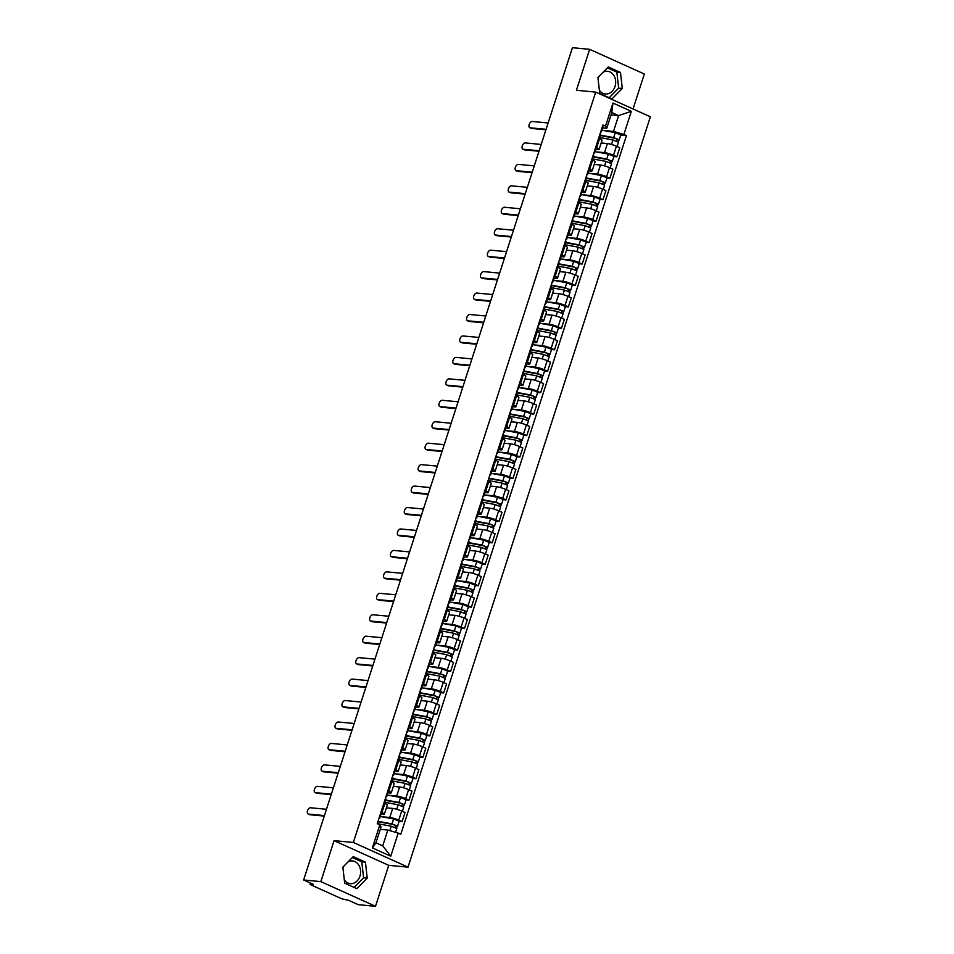 <?xml version="1.0" encoding="UTF-8"?>
<svg xmlns="http://www.w3.org/2000/svg" width="954" height="954" viewBox="0 0 954 954"><rect width="100%" height="100%" fill="white"/><g stroke="black" fill="none" stroke-linecap="round" stroke-linejoin="round"><path stroke-width="1.43" d="M348.067 861.867A11.412 9.182 -84.6 0 1 352.491 860.937A11.412 9.182 -84.6 0 1 359.944 876.154A11.412 9.182 -84.6 0 1 350.345 883.666A11.412 9.182 -84.6 0 1 344.299 879.886M603.131 72.194A11.412 9.182 -84.6 0 1 607.543 71.276A11.412 9.182 -84.6 0 1 615.008 86.48A11.412 9.182 -84.6 0 1 605.408 93.993A11.412 9.182 -84.6 0 1 599.362 90.213M633.039 108.971L644.332 74.018L589.655 49.322L572.448 47.7L303.622 879.982L320.83 881.603L375.506 906.3L388.743 865.338L408.014 867.15L650.378 116.793L595.701 92.097L353.338 842.454L334.067 840.641L320.83 881.603M375.506 906.3L358.299 904.678L348.627 900.314L342.033 898.906L311.076 884.93L310.026 884.191L310.396 883.046M598.039 78.502A11.412 9.182 -84.6 0 1 598.981 76.392M342.987 868.176A11.412 9.182 -84.6 0 1 343.929 866.065M589.655 49.322L576.419 90.284L595.701 92.097M310.897 883.273L310.622 884.108L313.306 884.358L303.622 879.982M310.622 884.108L310.026 884.191M381.6 816.719L389.757 817.483A6.726 1.061 17.9 0 1 398.76 820.13L402.099 821.632L405.033 812.569L401.694 811.055A6.726 1.061 -162.1 0 0 392.69 808.408L386.418 807.823M384.355 814.215L387.276 805.152A6.726 1.061 -162.1 0 0 384.856 803.447L381.922 812.522A6.726 1.061 17.9 0 1 384.355 814.215A6.726 1.061 17.9 0 1 382.971 814.418L381.004 814.239M381.922 812.522L381.004 812.104M399.13 821.358L402.099 821.632M384.856 803.447L383.925 803.029M388.528 795.266L396.685 796.041A6.726 1.061 17.9 0 1 405.688 798.689L409.027 800.191L411.961 791.116L408.622 789.614A6.726 1.061 -162.1 0 0 399.619 786.967L393.346 786.37M387.92 790.663L388.85 791.081A6.726 1.061 17.9 0 1 391.283 792.774A6.726 1.061 17.9 0 1 389.9 792.977L387.92 792.786M406.046 799.917L409.027 800.191M391.283 792.774L394.205 783.699A6.726 1.061 -162.1 0 0 391.784 782.006L390.854 781.588M395.457 773.825L403.614 774.588A6.726 1.061 17.9 0 1 412.617 777.236L415.956 778.75L418.889 769.675L415.55 768.161A6.726 1.061 -162.1 0 0 406.547 765.513L400.275 764.929M394.849 769.21L395.779 769.628A6.726 1.061 17.9 0 1 398.2 771.333A6.726 1.061 17.9 0 1 396.828 771.536L394.849 771.345M412.975 778.464L415.956 778.75M398.2 771.333L401.133 762.258A6.726 1.061 -162.1 0 0 398.712 760.565L397.782 760.147M402.385 752.384L410.542 753.147A6.726 1.061 17.9 0 1 419.545 755.795L422.884 757.297L425.806 748.222L422.479 746.72A6.726 1.061 -162.1 0 0 413.464 744.072L407.203 743.488M401.777 747.769L402.707 748.186A6.726 1.061 17.9 0 1 405.128 749.88A6.726 1.061 17.9 0 1 403.757 750.082L401.777 749.904M419.903 757.023L422.884 757.297M405.128 749.88L408.062 740.805A6.726 1.061 -162.1 0 0 405.641 739.111L404.711 738.694M409.314 730.931L417.47 731.694A6.726 1.061 17.9 0 1 426.474 734.341L429.813 735.856L432.734 726.781L429.407 725.267A6.726 1.061 -162.1 0 0 420.392 722.631L414.131 722.035M408.706 726.328L409.636 726.745A6.726 1.061 17.9 0 1 412.056 728.439A6.726 1.061 17.9 0 1 410.685 728.641L408.706 728.451M426.832 735.57L429.813 735.856M412.056 728.439L414.99 719.364A6.726 1.061 -162.1 0 0 412.557 717.67L411.639 717.253M416.242 709.49L424.387 710.253A6.726 1.061 17.9 0 1 433.402 712.9L436.729 714.403L439.663 705.328L436.336 703.825A6.726 1.061 -162.1 0 0 427.32 701.178L421.048 700.594M415.634 704.875L416.564 705.292A6.726 1.061 17.9 0 1 418.985 706.986A6.726 1.061 17.9 0 1 417.613 707.188L415.634 707.009M433.76 714.129L436.729 714.403M418.985 706.986L421.918 697.911A6.726 1.061 -162.1 0 0 419.486 696.217L418.567 695.8M423.159 688.037L431.315 688.812A6.726 1.061 17.9 0 1 440.331 691.447L443.658 692.962L446.591 683.887L443.252 682.384A6.726 1.061 -162.1 0 0 434.249 679.737L427.976 679.141M422.562 683.434L423.481 683.851A6.726 1.061 17.9 0 1 425.913 685.544A6.726 1.061 17.9 0 1 424.542 685.747L422.562 685.556M440.688 692.676L443.658 692.962M425.913 685.544L428.847 676.469A6.726 1.061 -162.1 0 0 426.414 674.776L425.496 674.359M430.087 666.596L438.244 667.359A6.726 1.061 17.9 0 1 447.259 670.006L450.586 671.509L453.52 662.434L450.181 660.931A6.726 1.061 -162.1 0 0 441.177 658.284L434.905 657.7M429.491 661.981L430.409 662.398A6.726 1.061 17.9 0 1 432.842 664.091A6.726 1.061 17.9 0 1 431.47 664.294L429.491 664.115M447.617 671.234L450.586 671.509M432.842 664.091L435.775 655.016A6.726 1.061 -162.1 0 0 433.343 653.323L432.412 652.906M437.015 645.142L445.172 645.918A6.726 1.061 17.9 0 1 454.176 648.565L457.515 650.068L460.448 640.993L457.109 639.49A6.726 1.061 -162.1 0 0 448.106 636.843L441.833 636.246M436.419 640.539L437.337 640.957A6.726 1.061 17.9 0 1 439.77 642.65A6.726 1.061 17.9 0 1 438.399 642.853L436.419 642.662M454.545 649.781L457.515 650.068M439.77 642.65L442.692 633.575A6.726 1.061 -162.1 0 0 440.271 631.882L439.341 631.465M443.944 623.701L452.101 624.465A6.726 1.061 17.9 0 1 461.104 627.112L464.443 628.614L467.377 619.551L464.038 618.037A6.726 1.061 -162.1 0 0 455.034 615.39L448.762 614.805M443.336 619.086L444.266 619.504A6.726 1.061 17.9 0 1 446.699 621.197A6.726 1.061 17.9 0 1 445.315 621.4L443.336 621.221M461.462 628.34L464.443 628.614M446.699 621.197L449.62 612.134A6.726 1.061 -162.1 0 0 447.199 610.429L446.269 610.011M450.872 602.248L459.029 603.023A6.726 1.061 17.9 0 1 468.032 605.671L471.371 607.173L474.305 598.098L470.966 596.596A6.726 1.061 -162.1 0 0 461.963 593.948L455.69 593.352M450.264 597.645L451.194 598.063A6.726 1.061 17.9 0 1 453.615 599.756A6.726 1.061 17.9 0 1 452.244 599.959L450.264 599.768M468.39 606.899L471.371 607.173M453.615 599.756L456.549 590.681A6.726 1.061 -162.1 0 0 454.128 588.988L453.198 588.57M457.801 580.807L465.957 581.57A6.726 1.061 17.9 0 1 474.961 584.218L478.3 585.732L481.233 576.657L477.894 575.143A6.726 1.061 -162.1 0 0 468.891 572.495L462.618 571.911M457.193 576.192L458.123 576.61A6.726 1.061 17.9 0 1 460.543 578.315A6.726 1.061 17.9 0 1 459.172 578.518L457.193 578.327M475.319 585.446L478.3 585.732M460.543 578.315L463.477 569.24A6.726 1.061 -162.1 0 0 461.056 567.547L460.126 567.129M464.729 559.366L472.886 560.129A6.726 1.061 17.9 0 1 481.889 562.777L485.228 564.279L488.15 555.204L484.823 553.702A6.726 1.061 -162.1 0 0 475.807 551.054L469.547 550.47M464.121 554.751L465.051 555.168A6.726 1.061 17.9 0 1 467.472 556.862A6.726 1.061 17.9 0 1 466.101 557.064L464.121 556.886M482.247 564.005L485.228 564.279M467.472 556.862L470.405 547.787A6.726 1.061 -162.1 0 0 467.973 546.093L467.055 545.676M471.658 537.913L479.814 538.676A6.726 1.061 17.9 0 1 488.818 541.323L492.157 542.838L495.078 533.763L491.751 532.249A6.726 1.061 -162.1 0 0 482.736 529.613L476.463 529.017M471.049 533.31L471.98 533.727A6.726 1.061 17.9 0 1 474.4 535.421A6.726 1.061 17.9 0 1 473.029 535.623L471.049 535.433M489.175 542.552L492.157 542.838M474.4 535.421L477.334 526.346A6.726 1.061 -162.1 0 0 474.901 524.652L473.983 524.235M478.586 516.472L486.731 517.235A6.726 1.061 17.9 0 1 495.746 519.882L499.073 521.385L502.007 512.31L498.668 510.807A6.726 1.061 -162.1 0 0 489.664 508.16L483.392 507.576M477.978 511.857L478.896 512.274A6.726 1.061 17.9 0 1 481.329 513.967A6.726 1.061 17.9 0 1 479.957 514.17L477.978 513.991M496.104 521.111L499.073 521.385M481.329 513.967L484.262 504.893A6.726 1.061 -162.1 0 0 481.83 503.199L480.911 502.782M485.503 495.019L493.659 495.794A6.726 1.061 17.9 0 1 502.675 498.429L506.002 499.944L508.935 490.869L505.596 489.366A6.726 1.061 -162.1 0 0 496.593 486.719L490.32 486.123M484.906 490.416L485.824 490.833A6.726 1.061 17.9 0 1 488.257 492.526A6.726 1.061 17.9 0 1 486.886 492.729L484.906 492.538M503.032 499.657L506.002 499.944M488.257 492.526L491.191 483.451A6.726 1.061 -162.1 0 0 488.758 481.758L487.84 481.341M492.431 473.578L500.588 474.341A6.726 1.061 17.9 0 1 509.591 476.988L512.93 478.491L515.864 469.416L512.525 467.913A6.726 1.061 -162.1 0 0 503.521 465.266L497.249 464.681M491.835 468.963L492.753 469.38A6.726 1.061 17.9 0 1 495.186 471.073A6.726 1.061 17.9 0 1 493.814 471.276L491.835 471.097M509.961 478.216L512.93 478.491M495.186 471.073L498.119 461.998A6.726 1.061 -162.1 0 0 495.686 460.305L494.756 459.888M499.359 452.124L507.516 452.9A6.726 1.061 17.9 0 1 516.519 455.547L519.858 457.049L522.792 447.975L519.453 446.472A6.726 1.061 -162.1 0 0 510.45 443.825L504.177 443.228M498.763 447.521L499.681 447.939A6.726 1.061 17.9 0 1 502.114 449.632A6.726 1.061 17.9 0 1 500.731 449.835L498.763 449.644M516.877 456.763L519.858 457.049M502.114 449.632L505.036 440.557A6.726 1.061 -162.1 0 0 502.615 438.864L501.685 438.446M506.288 430.683L514.444 431.446A6.726 1.061 17.9 0 1 523.448 434.094L526.787 435.596L529.72 426.533L526.381 425.019A6.726 1.061 -162.1 0 0 517.378 422.372L511.106 421.787M505.68 426.068L506.61 426.486A6.726 1.061 17.9 0 1 509.042 428.179A6.726 1.061 17.9 0 1 507.659 428.382L505.68 428.203M523.806 435.322L526.787 435.596M509.042 428.179L511.964 419.116A6.726 1.061 -162.1 0 0 509.543 417.411L508.613 416.993M513.216 409.23L521.373 410.005A6.726 1.061 17.9 0 1 530.376 412.653L533.715 414.155L536.649 405.08L533.31 403.578A6.726 1.061 -162.1 0 0 524.306 400.93L518.034 400.334M512.608 404.627L513.538 405.045A6.726 1.061 17.9 0 1 515.959 406.738A6.726 1.061 17.9 0 1 514.588 406.941L512.608 406.75M530.734 413.881L533.715 414.155M515.959 406.738L518.893 397.663A6.726 1.061 -162.1 0 0 516.472 395.97L515.542 395.552M520.145 387.789L528.301 388.552A6.726 1.061 17.9 0 1 537.305 391.2L540.644 392.714L543.565 383.639L540.238 382.125A6.726 1.061 -162.1 0 0 531.223 379.477L524.962 378.893M519.536 383.174L520.467 383.591A6.726 1.061 17.9 0 1 522.887 385.297A6.726 1.061 17.9 0 1 521.516 385.499L519.536 385.309M537.662 392.428L540.644 392.714M522.887 385.297L525.821 376.222A6.726 1.061 -162.1 0 0 523.4 374.528L522.47 374.111M527.073 366.348L535.23 367.111A6.726 1.061 17.9 0 1 544.233 369.758L547.572 371.261L550.494 362.186L547.167 360.684A6.726 1.061 -162.1 0 0 538.151 358.036L531.879 357.452M526.465 361.733L527.395 362.15A6.726 1.061 17.9 0 1 529.816 363.844A6.726 1.061 17.9 0 1 528.444 364.046L526.465 363.868M544.591 370.987L547.572 371.261M529.816 363.844L532.749 354.769A6.726 1.061 -162.1 0 0 530.317 353.075L529.398 352.658M534.001 344.895L542.146 345.658A6.726 1.061 17.9 0 1 551.162 348.305L554.489 349.82L557.422 340.745L554.095 339.242A6.726 1.061 -162.1 0 0 545.08 336.595L538.807 335.999M533.393 340.292L534.323 340.709A6.726 1.061 17.9 0 1 536.744 342.403A6.726 1.061 17.9 0 1 535.373 342.605L533.393 342.414M551.519 349.534L554.489 349.82M536.744 342.403L539.678 333.328A6.726 1.061 -162.1 0 0 537.245 331.634L536.327 331.217M540.918 323.454L549.075 324.217A6.726 1.061 17.9 0 1 558.09 326.864L561.417 328.367L564.351 319.292L561.012 317.789A6.726 1.061 -162.1 0 0 552.008 315.142L545.736 314.558M540.322 318.839L541.24 319.256A6.726 1.061 17.9 0 1 543.673 320.949A6.726 1.061 17.9 0 1 542.301 321.152L540.322 320.973M558.448 328.093L561.417 328.367M543.673 320.949L546.606 311.875A6.726 1.061 -162.1 0 0 544.174 310.181L543.255 309.764M547.846 302.001L556.003 302.776A6.726 1.061 17.9 0 1 565.018 305.423L568.346 306.926L571.279 297.851L567.94 296.348A6.726 1.061 -162.1 0 0 558.937 293.701L552.664 293.105M547.25 297.398L548.168 297.815A6.726 1.061 17.9 0 1 550.601 299.508A6.726 1.061 17.9 0 1 549.23 299.711L547.25 299.52M565.376 306.639L568.346 306.926M550.601 299.508L553.535 290.433A6.726 1.061 -162.1 0 0 551.102 288.74L550.172 288.323M554.775 280.559L562.932 281.323A6.726 1.061 17.9 0 1 571.935 283.97L575.274 285.473L578.207 276.398L574.868 274.895A6.726 1.061 -162.1 0 0 565.865 272.248L559.593 271.663M554.179 275.945L555.097 276.362A6.726 1.061 17.9 0 1 557.53 278.055A6.726 1.061 17.9 0 1 556.158 278.258L554.179 278.079M572.305 285.198L575.274 285.473M557.53 278.055L560.451 268.98A6.726 1.061 -162.1 0 0 558.03 267.287L557.1 266.87M561.703 259.106L569.86 259.882A6.726 1.061 17.9 0 1 578.863 262.529L582.202 264.031L585.136 254.956L581.797 253.454A6.726 1.061 -162.1 0 0 572.794 250.807L566.521 250.21M561.095 254.503L562.025 254.921A6.726 1.061 17.9 0 1 564.458 256.614A6.726 1.061 17.9 0 1 563.075 256.817L561.095 256.626M579.221 263.745L582.202 264.031M564.458 256.614L567.38 247.539A6.726 1.061 -162.1 0 0 564.959 245.846L564.029 245.428M568.632 237.665L576.788 238.428A6.726 1.061 17.9 0 1 585.792 241.076L589.131 242.578L592.064 233.515L588.725 232.001A6.726 1.061 -162.1 0 0 579.722 229.354L573.449 228.769M568.024 233.05L568.954 233.468A6.726 1.061 17.9 0 1 571.374 235.161A6.726 1.061 17.9 0 1 570.003 235.364L568.024 235.185M586.15 242.304L589.131 242.578M571.374 235.161L574.308 226.098A6.726 1.061 -162.1 0 0 571.887 224.405L570.957 223.975M575.56 216.212L583.717 216.987A6.726 1.061 17.9 0 1 592.72 219.635L596.059 221.137L598.993 212.062L595.654 210.56A6.726 1.061 -162.1 0 0 586.638 207.912L580.378 207.316M574.952 211.609L575.882 212.026A6.726 1.061 17.9 0 1 578.303 213.72A6.726 1.061 17.9 0 1 576.931 213.923L574.952 213.732M593.078 220.863L596.059 221.137M578.303 213.72L581.236 204.645A6.726 1.061 -162.1 0 0 578.816 202.952L577.885 202.534M582.489 194.771L590.645 195.534A6.726 1.061 17.9 0 1 599.649 198.182L602.988 199.696L605.909 190.621L602.582 189.107A6.726 1.061 -162.1 0 0 593.567 186.471L587.306 185.875M581.88 190.156L582.811 190.573A6.726 1.061 17.9 0 1 585.231 192.279A6.726 1.061 17.9 0 1 583.86 192.481L581.88 192.291M600.006 199.41L602.988 199.696M585.231 192.279L588.165 183.204A6.726 1.061 -162.1 0 0 585.732 181.51L584.814 181.093M589.417 173.33L597.562 174.093A6.726 1.061 17.9 0 1 606.577 176.74L609.916 178.243L612.838 169.168L609.511 167.665A6.726 1.061 -162.1 0 0 600.495 165.018L594.223 164.434M588.809 168.715L589.739 169.132A6.726 1.061 17.9 0 1 592.16 170.826A6.726 1.061 17.9 0 1 590.788 171.028L588.809 170.849M606.935 177.969L609.916 178.243M592.16 170.826L595.093 161.751A6.726 1.061 -162.1 0 0 592.661 160.057L591.742 159.64M596.345 151.877L604.49 152.64A6.726 1.061 17.9 0 1 613.505 155.287L616.833 156.802L619.766 147.727L616.427 146.224A6.726 1.061 -162.1 0 0 607.424 143.577L601.151 142.981M595.737 147.274L596.655 147.691A6.726 1.061 17.9 0 1 599.088 149.384A6.726 1.061 17.9 0 1 597.717 149.587L595.737 149.396M613.863 156.516L616.833 156.802M599.088 149.384L602.022 140.31A6.726 1.061 -162.1 0 0 599.589 138.616L598.671 138.199M387.837 830.052L398.212 833.104L390.758 856.203L372.382 847.903L379.847 824.805L381.051 826.987L375.948 842.799L382.733 845.864L387.837 830.052L380.3 829.348M611.061 114.874L618.597 115.589L611.824 112.524L606.72 128.337L605.504 126.143L602.928 124.986L377.271 823.648L379.847 824.805M605.504 126.143L612.957 103.056L631.333 111.344L623.88 134.442L613.494 131.39L618.597 115.589L631.333 111.344M398.212 833.104L400.787 834.261L626.444 135.599L623.88 134.442M408.014 867.15L353.338 842.454M388.743 865.338L334.067 840.641M353.242 856.62L342.868 867.138L344.668 883.154L356.856 888.663L367.23 878.145L365.43 862.13L353.242 856.62M608.294 66.959L597.919 77.477L599.732 93.492L611.919 98.989L622.294 88.483L620.482 72.456L608.294 66.959M603.262 130.436L613.494 131.39M606.72 128.337L602.666 127.955M620.792 135.074L626.444 135.599M390.758 856.203L382.733 845.864M372.382 847.903L375.948 842.799M611.824 112.524L612.957 103.056M354.113 887.423L363.605 877.811L361.793 861.784L352.36 857.527M361.793 861.784L365.43 862.13M363.605 877.811L367.23 878.145M609.165 97.749L618.657 88.138L616.856 72.122L607.412 67.853M616.856 72.122L620.482 72.456M618.657 88.138L622.294 88.483M379 818.282L379.752 818.115L379.227 817.602M379.752 818.115L381.35 813.166L380.825 812.653M324.265 816.087L309.919 814.74A3.363 1.92 114.3 0 1 309.561 814.644A3.363 1.92 114.3 0 1 309.251 814.43M377.867 823.91L378.476 819.939M326.471 809.266L310.551 807.776A3.363 1.92 -65.7 0 0 307.641 810.435A3.363 1.92 -65.7 0 0 308.142 814A3.363 1.92 -65.7 0 0 308.5 814.096L324.42 815.598M377.927 823.755L391.271 826.236L396.816 828.501L395.576 832.329M378.559 821.788A6.881 1.085 17.9 0 1 378.702 821.811L393.096 824.494L395.767 825.58L394.861 827.309M378.678 821.418L392.022 823.898L397.568 826.164L396.28 827.977M380.276 816.469L393.62 818.949L399.166 821.215L397.568 826.164M395.505 825.329L396.828 826.271M385.929 796.828L386.668 796.662L386.155 796.149M386.668 796.662L388.278 791.713L387.753 791.2M331.193 794.634L316.847 793.287A3.363 1.92 114.3 0 1 316.489 793.191A3.363 1.92 114.3 0 1 316.179 792.989M384.534 803.304L385.917 798.999L385.392 798.486M333.387 787.825L317.467 786.323A3.363 1.92 -65.7 0 0 314.57 788.994A3.363 1.92 -65.7 0 0 315.07 792.547A3.363 1.92 -65.7 0 0 315.428 792.643L331.348 794.145M392.857 775.387L393.597 775.22L393.084 774.708M393.597 775.22L395.194 770.272L394.682 769.759M338.121 773.193L323.776 771.846A3.363 1.92 114.3 0 1 323.418 771.75A3.363 1.92 114.3 0 1 323.108 771.536M391.462 781.863L392.845 777.558L392.321 777.045M340.316 766.372L324.396 764.881A3.363 1.92 -65.7 0 0 321.498 767.553A3.363 1.92 -65.7 0 0 321.987 771.106A3.363 1.92 -65.7 0 0 322.357 771.202L338.276 772.704M384.856 802.314L398.2 804.794L403.745 807.048L402.349 811.353M385.488 800.346A6.881 1.085 17.9 0 1 385.631 800.37L400.024 803.041L402.683 804.127L401.789 805.868M385.607 799.977L398.951 802.457L404.496 804.711L403.208 806.524M387.205 795.028L400.549 797.508L406.094 799.762L404.496 804.711M402.433 803.876L403.757 804.83M391.772 780.861L405.116 783.341L410.673 785.607L409.278 789.912M392.416 778.893A6.881 1.085 17.9 0 1 392.559 778.929L406.953 781.6L409.612 782.685L408.717 784.415M392.535 778.524L405.879 781.004L411.424 783.27L410.125 785.082M394.133 773.575L407.477 776.055L413.022 778.321L411.424 783.27M409.361 782.435L410.685 783.377M399.786 753.934L400.525 753.767L400.012 753.255M400.525 753.767L402.123 748.818L401.61 748.306M345.05 751.752L330.704 750.393A3.363 1.92 114.3 0 1 330.346 750.297A3.363 1.92 114.3 0 1 330.024 750.094M398.378 760.41L399.774 756.105L399.249 755.592M347.244 744.931L331.324 743.428A3.363 1.92 -65.7 0 0 328.426 746.1A3.363 1.92 -65.7 0 0 328.915 749.665A3.363 1.92 -65.7 0 0 329.285 749.761L345.205 751.251M406.714 732.493L407.453 732.326L406.929 731.813M407.453 732.326L409.051 727.377L408.527 726.865M351.966 730.299L337.633 728.951A3.363 1.92 114.3 0 1 337.263 728.856A3.363 1.92 114.3 0 1 336.953 728.641M405.307 738.968L406.702 734.663L406.177 734.151M354.172 723.478L338.253 721.987A3.363 1.92 -65.7 0 0 335.355 724.658A3.363 1.92 -65.7 0 0 335.844 728.212A3.363 1.92 -65.7 0 0 336.213 728.307L352.133 729.81M413.642 711.04L414.382 710.885L413.857 710.36M414.382 710.885L415.98 705.936L415.455 705.411M358.895 708.858L344.561 707.498A3.363 1.92 114.3 0 1 344.191 707.403A3.363 1.92 114.3 0 1 343.881 707.2M412.235 717.515L413.631 713.222L413.106 712.698M361.101 702.037L345.181 700.534A3.363 1.92 -65.7 0 0 342.283 703.205A3.363 1.92 -65.7 0 0 342.772 706.771A3.363 1.92 -65.7 0 0 343.142 706.866L359.062 708.357M398.7 759.42L412.045 761.9L417.602 764.166L416.206 768.459M399.344 757.452A6.881 1.085 17.9 0 1 399.487 757.476L413.881 760.147L416.54 761.244L415.646 762.973M399.464 757.082L412.808 759.563L418.353 761.829L417.053 763.629M401.062 752.134L414.406 754.614L419.951 756.88L418.353 761.829M416.278 760.982L417.602 761.936M405.629 737.967L418.973 740.447L424.53 742.713L423.135 747.018M406.261 735.999A6.881 1.085 17.9 0 1 406.416 736.035L420.809 738.706L423.469 739.791L422.574 741.52M406.38 735.629L419.736 738.11L425.281 740.376L423.981 742.188M407.99 730.681L421.334 733.161L426.879 735.427L425.281 740.376M423.206 739.541L424.53 740.483M412.557 716.526L425.901 719.006L431.446 721.272L430.063 725.565M413.189 714.558A6.881 1.085 17.9 0 1 413.344 714.582L427.738 717.265L430.397 718.35L429.491 720.079M413.309 714.188L426.653 716.669L432.21 718.934L430.91 720.735M414.907 709.239L428.251 711.72L433.808 713.986L432.21 718.934M430.135 718.088L431.458 719.042M420.571 689.599L421.31 689.432L420.786 688.919M421.31 689.432L422.908 684.483L422.383 683.97M365.823 687.405L351.489 686.057A3.363 1.92 114.3 0 1 351.12 685.962A3.363 1.92 114.3 0 1 350.81 685.747M419.164 696.074L420.559 691.769L420.034 691.256M368.029 680.596L352.109 679.093A3.363 1.92 -65.7 0 0 349.2 681.764A3.363 1.92 -65.7 0 0 349.701 685.318A3.363 1.92 -65.7 0 0 350.07 685.413L365.99 686.916M419.486 695.084L432.83 697.565L438.375 699.819L436.992 704.124M420.118 693.117A6.881 1.085 17.9 0 1 420.261 693.141L434.666 695.812L437.326 696.897L436.419 698.626M420.237 692.747L433.581 695.227L439.138 697.481L437.838 699.294M421.835 687.798L435.179 690.279L440.736 692.532L439.138 697.481M437.063 696.647L438.387 697.589M427.499 668.146L428.239 667.991L427.714 667.478M428.239 667.991L429.837 663.042L429.312 662.517M372.752 665.964L358.418 664.616A3.363 1.92 114.3 0 1 358.048 664.521A3.363 1.92 114.3 0 1 357.738 664.306M426.092 674.621L427.475 670.328L426.963 669.803M374.958 659.142L359.038 657.64A3.363 1.92 -65.7 0 0 356.128 660.311A3.363 1.92 -65.7 0 0 356.629 663.877A3.363 1.92 -65.7 0 0 356.987 663.972L372.907 665.463M426.414 673.631L439.758 676.112L445.303 678.377L443.92 682.682M427.046 671.664A6.881 1.085 17.9 0 1 427.189 671.688L441.583 674.371L444.254 675.456L443.348 677.185M427.165 671.294L440.509 673.774L446.067 676.04L444.767 677.853M428.763 666.345L442.107 668.826L447.664 671.091L446.067 676.04M443.992 675.205L445.315 676.147M434.428 646.705L435.167 646.538L434.642 646.025M435.167 646.538L436.765 641.589L436.24 641.076M379.68 644.51L365.334 643.163A3.363 1.92 114.3 0 1 364.977 643.068A3.363 1.92 114.3 0 1 364.666 642.865M433.021 653.18L433.891 648.362M381.886 637.701L365.966 636.199A3.363 1.92 -65.7 0 0 363.057 638.87A3.363 1.92 -65.7 0 0 363.557 642.424A3.363 1.92 -65.7 0 0 363.915 642.519L379.835 644.022M433.343 652.19L446.687 654.671L452.232 656.924L450.848 661.229M433.975 650.223A6.881 1.085 17.9 0 1 434.118 650.246L448.511 652.918L451.182 654.003L450.276 655.732M434.094 649.853L447.438 652.333L452.983 654.587L451.695 656.4M435.692 644.904L449.036 647.384L454.581 649.638L452.983 654.587M450.92 653.752L452.244 654.706M441.344 625.264L442.096 625.097L441.571 624.584M442.096 625.097L443.693 620.148L443.169 619.635M386.608 623.069L372.263 621.722A3.363 1.92 114.3 0 1 371.905 621.626A3.363 1.92 114.3 0 1 371.595 621.412M439.949 631.739L441.332 627.434L440.808 626.921M388.803 616.248L372.883 614.758A3.363 1.92 -65.7 0 0 369.985 617.417A3.363 1.92 -65.7 0 0 370.486 620.982A3.363 1.92 -65.7 0 0 370.844 621.078L386.764 622.58M440.271 630.737L453.615 633.217L459.16 635.483L457.765 639.788M440.903 628.769A6.881 1.085 17.9 0 1 441.046 628.793L455.44 631.476L458.111 632.562L457.204 634.291M441.022 628.4L454.366 630.88L459.911 633.146L458.624 634.959M442.62 623.451L455.964 625.931L461.509 628.197L459.911 633.146M457.848 632.311L459.172 633.253M448.273 603.81L449.012 603.643L448.499 603.131M449.012 603.643L450.61 598.695L450.097 598.182M393.537 601.616L379.191 600.269A3.363 1.92 114.3 0 1 378.833 600.173A3.363 1.92 114.3 0 1 378.523 599.971M446.877 610.286L448.261 605.981L447.736 605.468M395.731 594.807L379.811 593.305A3.363 1.92 -65.7 0 0 376.913 595.976A3.363 1.92 -65.7 0 0 377.414 599.529A3.363 1.92 -65.7 0 0 377.772 599.625L393.692 601.127M455.201 582.369L455.94 582.202L455.428 581.69M455.94 582.202L457.538 577.253L457.026 576.741M400.465 580.175L386.12 578.828A3.363 1.92 114.3 0 1 385.762 578.732A3.363 1.92 114.3 0 1 385.44 578.518M453.794 588.845L455.189 584.54L454.664 584.027M402.66 573.354L386.74 571.863A3.363 1.92 -65.7 0 0 383.842 574.535A3.363 1.92 -65.7 0 0 384.331 578.088A3.363 1.92 -65.7 0 0 384.7 578.184L400.62 579.686M462.13 560.916L462.869 560.749L462.344 560.236M462.869 560.749L464.467 555.8L463.942 555.288M407.382 558.734L393.048 557.374A3.363 1.92 114.3 0 1 392.69 557.279A3.363 1.92 114.3 0 1 392.368 557.076M460.722 567.391L462.118 563.087L461.593 562.574M409.588 551.913L393.668 550.41A3.363 1.92 -65.7 0 0 390.77 553.082A3.363 1.92 -65.7 0 0 391.259 556.647A3.363 1.92 -65.7 0 0 391.629 556.742L407.549 558.233M469.058 539.475L469.797 539.308L469.273 538.795M469.797 539.308L471.395 534.359L470.871 533.846M414.31 537.281L399.976 535.933A3.363 1.92 114.3 0 1 399.607 535.838A3.363 1.92 114.3 0 1 399.297 535.623M467.651 545.95L469.046 541.645L468.521 541.133M416.516 530.46L400.597 528.969A3.363 1.92 -65.7 0 0 397.699 531.64A3.363 1.92 -65.7 0 0 398.188 535.194A3.363 1.92 -65.7 0 0 398.557 535.289L414.477 536.792M475.986 518.022L476.726 517.867L476.201 517.342M476.726 517.867L478.324 512.918L477.799 512.393M421.239 515.84L406.905 514.48A3.363 1.92 114.3 0 1 406.535 514.385A3.363 1.92 114.3 0 1 406.225 514.182M474.579 524.497L475.974 520.204L475.45 519.68M423.445 509.019L407.525 507.516A3.363 1.92 -65.7 0 0 404.627 510.187A3.363 1.92 -65.7 0 0 405.116 513.753A3.363 1.92 -65.7 0 0 405.486 513.848L421.406 515.339M482.915 496.581L483.654 496.414L483.129 495.901M483.654 496.414L485.252 491.465L484.727 490.952M428.167 494.387L413.833 493.039A3.363 1.92 114.3 0 1 413.464 492.944A3.363 1.92 114.3 0 1 413.154 492.729M481.508 503.056L482.903 498.751L482.378 498.238M430.373 487.577L414.453 486.075A3.363 1.92 -65.7 0 0 411.544 488.746A3.363 1.92 -65.7 0 0 412.045 492.3A3.363 1.92 -65.7 0 0 412.402 492.395L428.322 493.898M447.187 609.296L460.543 611.776L466.089 614.03L464.693 618.335M447.831 607.328A6.881 1.085 17.9 0 1 447.975 607.352L462.368 610.023L465.027 611.109L464.133 612.85M447.951 606.959L461.295 609.439L466.84 611.693L465.552 613.505M449.549 602.01L462.893 604.49L468.438 606.744L466.84 611.693M464.777 610.858L466.101 611.812M454.116 587.843L467.46 590.323L473.017 592.589L471.622 596.894M454.76 585.875A6.881 1.085 17.9 0 1 454.903 585.911L469.296 588.582L471.956 589.667L471.061 591.397M454.879 585.506L468.223 587.986L473.768 590.252L472.468 592.064M456.477 580.557L469.821 583.037L475.366 585.303L473.768 590.252M471.705 589.417L473.017 590.359M461.044 566.402L474.388 568.882L479.945 571.148L478.55 575.441M461.688 564.434A6.881 1.085 17.9 0 1 461.831 564.458L476.225 567.129L478.884 568.226L477.99 569.955M461.808 564.064L475.152 566.545L480.697 568.811L479.397 570.611M463.405 559.116L476.75 561.596L482.295 563.862L480.697 568.811M478.622 567.964L479.945 568.918M467.973 544.949L481.317 547.429L486.874 549.695L485.479 554M468.605 542.981A6.881 1.085 17.9 0 1 468.76 543.017L483.153 545.688L485.813 546.773L484.918 548.502M468.724 542.611L482.068 545.092L487.625 547.357L486.325 549.17M470.322 537.662L483.678 540.143L489.223 542.409L487.625 547.357M485.55 546.523L486.874 547.465M474.901 523.507L488.245 525.988L493.79 528.254L492.407 532.547M475.533 521.54A6.881 1.085 17.9 0 1 475.676 521.564L490.082 524.247L492.741 525.332L491.835 527.061M475.652 521.17L488.997 523.651L494.554 525.916L493.254 527.717M477.25 516.221L490.594 518.702L496.152 520.967L494.554 525.916M492.479 525.07L493.802 526.024M481.83 502.066L495.174 504.547L500.719 506.801L499.336 511.106M482.462 500.099A6.881 1.085 17.9 0 1 482.605 500.123L496.998 502.794L499.669 503.879L498.763 505.608M482.581 499.729L495.925 502.209L501.482 504.463L500.182 506.276M484.179 494.78L497.523 497.261L503.08 499.514L501.482 504.463M499.407 503.629L500.731 504.571M489.843 475.128L490.583 474.973L490.058 474.46M490.583 474.973L492.181 470.024L491.656 469.511M435.096 472.945L420.762 471.598A3.363 1.92 114.3 0 1 420.392 471.503A3.363 1.92 114.3 0 1 420.082 471.288M488.436 481.615L489.307 476.797M437.302 466.124L421.382 464.622A3.363 1.92 -65.7 0 0 418.472 467.293A3.363 1.92 -65.7 0 0 418.973 470.859A3.363 1.92 -65.7 0 0 419.331 470.954L435.251 472.445M488.758 480.613L502.102 483.094L507.647 485.359L506.264 489.664M489.39 478.646A6.881 1.085 17.9 0 1 489.533 478.669L503.927 481.353L506.598 482.438L505.692 484.167M489.509 478.276L502.853 480.756L508.399 483.022L507.111 484.835M491.107 473.327L504.451 475.807L510.008 478.073L508.399 483.022M506.335 482.187L507.659 483.129M496.76 453.687L497.511 453.52L496.986 453.007M497.511 453.52L499.109 448.571L498.584 448.058M442.024 451.492L427.678 450.145A3.363 1.92 114.3 0 1 427.32 450.049A3.363 1.92 114.3 0 1 427.01 449.847M495.364 460.162L496.235 455.344M444.23 444.683L428.298 443.181A3.363 1.92 -65.7 0 0 425.401 445.852A3.363 1.92 -65.7 0 0 425.901 449.406A3.363 1.92 -65.7 0 0 426.259 449.501L442.179 451.003M495.686 459.172L509.031 461.653L514.576 463.906L513.192 468.211M496.318 457.204A6.881 1.085 17.9 0 1 496.462 457.228L510.855 459.9L513.526 460.985L512.62 462.726M496.438 456.835L509.782 459.315L515.327 461.569L514.039 463.382M498.036 451.886L511.38 454.366L516.925 456.62L515.327 461.569M513.264 460.734L514.588 461.688M503.688 432.245L504.427 432.079L503.915 431.566M504.427 432.079L506.025 427.13L505.513 426.617M448.952 430.051L434.607 428.704A3.363 1.92 114.3 0 1 434.249 428.608A3.363 1.92 114.3 0 1 433.939 428.394M502.293 438.721L503.676 434.416L503.152 433.903M451.147 423.23L435.227 421.74A3.363 1.92 -65.7 0 0 432.329 424.399A3.363 1.92 -65.7 0 0 432.83 427.964A3.363 1.92 -65.7 0 0 433.188 428.06L449.107 429.562M502.615 437.719L515.959 440.199L521.504 442.465L520.109 446.77M503.247 435.751A6.881 1.085 17.9 0 1 503.39 435.775L517.783 438.458L520.443 439.544L519.548 441.273M503.366 435.382L516.71 437.862L522.255 440.128L520.967 441.94M504.964 430.433L518.308 432.913L523.853 435.179L522.255 440.128M520.192 439.293L521.516 440.235M510.617 410.792L511.356 410.625L510.843 410.113M511.356 410.625L512.954 405.677L512.441 405.164M455.881 408.598L441.535 407.251A3.363 1.92 114.3 0 1 441.177 407.155A3.363 1.92 114.3 0 1 440.867 406.953M509.209 417.268L510.605 412.963L510.08 412.45M458.075 401.789L442.155 400.286A3.363 1.92 -65.7 0 0 439.257 402.958A3.363 1.92 -65.7 0 0 439.746 406.511A3.363 1.92 -65.7 0 0 440.116 406.607L456.036 408.109M509.531 416.278L522.875 418.758L528.433 421.012L527.037 425.317M510.175 414.31A6.881 1.085 17.9 0 1 510.318 414.334L524.712 417.005L527.371 418.09L526.477 419.832M510.295 413.941L523.639 416.421L529.184 418.675L527.884 420.487M511.893 408.992L525.237 411.472L530.782 413.726L529.184 418.675M527.121 417.84L528.444 418.794M517.545 389.351L518.284 389.184L517.76 388.672M518.284 389.184L519.882 384.235L519.37 383.723M462.809 387.157L448.463 385.81A3.363 1.92 114.3 0 1 448.106 385.714A3.363 1.92 114.3 0 1 447.784 385.499M516.138 395.827L517.533 391.522L517.008 391.009M465.003 380.336L449.084 378.845A3.363 1.92 -65.7 0 0 446.186 381.517A3.363 1.92 -65.7 0 0 446.675 385.07A3.363 1.92 -65.7 0 0 447.044 385.166L462.964 386.668M516.46 394.825L529.804 397.305L535.361 399.571L533.966 403.876M517.104 392.857A6.881 1.085 17.9 0 1 517.247 392.893L531.64 395.564L534.3 396.649L533.405 398.378M517.223 392.488L530.567 394.968L536.112 397.234L534.812 399.046M518.821 387.539L532.165 390.019L537.71 392.285L536.112 397.234M534.037 396.399L535.361 397.341M524.473 367.898L525.213 367.731L524.688 367.218M525.213 367.731L526.811 362.782L526.286 362.27M469.726 365.716L455.392 364.356A3.363 1.92 114.3 0 1 455.022 364.261A3.363 1.92 114.3 0 1 454.712 364.058M523.066 374.373L524.462 370.069L523.937 369.556M471.932 358.895L456.012 357.392A3.363 1.92 -65.7 0 0 453.114 360.063A3.363 1.92 -65.7 0 0 453.603 363.629A3.363 1.92 -65.7 0 0 453.973 363.724L469.893 365.215M523.388 373.384L536.732 375.864L542.289 378.13L540.894 382.423M524.02 371.416A6.881 1.085 17.9 0 1 524.175 371.44L538.569 374.111L541.228 375.208L540.334 376.937M524.14 371.046L537.496 373.527L543.041 375.793L541.741 377.593M525.749 366.097L539.093 368.578L544.639 370.844L543.041 375.793M540.966 374.946L542.289 375.9M531.402 346.457L532.141 346.29L531.616 345.777M532.141 346.29L533.739 341.341L533.214 340.828M476.654 344.263L462.32 342.915A3.363 1.92 114.3 0 1 461.951 342.82A3.363 1.92 114.3 0 1 461.641 342.605M529.995 352.932L531.39 348.627L530.865 348.115M478.86 337.442L462.94 335.951A3.363 1.92 -65.7 0 0 460.043 338.622A3.363 1.92 -65.7 0 0 460.532 342.176A3.363 1.92 -65.7 0 0 460.901 342.271L476.821 343.774M530.317 351.931L543.661 354.411L549.206 356.677L547.823 360.982M530.949 349.975A6.881 1.085 17.9 0 1 531.092 349.999L545.497 352.67L548.156 353.755L547.25 355.484M531.068 349.593L544.412 352.074L549.969 354.339L548.669 356.152M532.666 344.644L546.01 347.125L551.567 349.391L549.969 354.339M547.894 353.505L549.218 354.447M538.33 325.004L539.07 324.849L538.545 324.324M539.07 324.849L540.668 319.9L540.143 319.375M483.583 322.822L469.249 321.462A3.363 1.92 114.3 0 1 468.879 321.379A3.363 1.92 114.3 0 1 468.569 321.164M536.923 331.479L538.318 327.186L537.794 326.662M485.789 316.001L469.869 314.498A3.363 1.92 -65.7 0 0 466.959 317.169A3.363 1.92 -65.7 0 0 467.46 320.735A3.363 1.92 -65.7 0 0 467.818 320.83L483.75 322.321M537.245 330.489L550.589 332.97L556.134 335.236L554.751 339.529M537.877 328.522A6.881 1.085 17.9 0 1 538.02 328.546L552.414 331.229L555.085 332.314L554.179 334.043M537.996 328.152L551.34 330.633L556.897 332.898L555.598 334.711M539.594 323.203L552.938 325.684L558.495 327.949L556.897 332.898M554.823 332.052L556.146 333.006M545.259 303.563L545.998 303.396L545.473 302.883M545.998 303.396L547.596 298.447L547.071 297.934M490.511 301.369L476.177 300.021A3.363 1.92 114.3 0 1 475.807 299.926A3.363 1.92 114.3 0 1 475.497 299.711M543.852 310.038L544.722 305.22M492.717 294.559L476.797 293.057A3.363 1.92 -65.7 0 0 473.888 295.728A3.363 1.92 -65.7 0 0 474.388 299.282A3.363 1.92 -65.7 0 0 474.746 299.377L490.666 300.88M544.174 309.048L557.518 311.529L563.063 313.783L561.679 318.087M544.806 307.081A6.881 1.085 17.9 0 1 544.949 307.105L559.342 309.776L562.013 310.861L561.107 312.59M544.925 306.711L558.269 309.191L563.826 311.445L562.526 313.258M546.523 301.762L559.867 304.243L565.424 306.496L563.826 311.445M561.751 310.61L563.075 311.553M552.175 282.122L552.926 281.955L552.402 281.442M552.926 281.955L554.524 277.006L554 276.493M497.439 279.927L483.094 278.58A3.363 1.92 114.3 0 1 482.736 278.485A3.363 1.92 114.3 0 1 482.426 278.27M550.78 288.597L551.65 283.779M499.646 273.106L483.726 271.604A3.363 1.92 -65.7 0 0 480.816 274.275A3.363 1.92 -65.7 0 0 481.317 277.841A3.363 1.92 -65.7 0 0 481.675 277.936L497.594 279.427M551.102 287.595L564.446 290.076L569.991 292.341L568.608 296.646M551.734 285.628A6.881 1.085 17.9 0 1 551.877 285.651L566.271 288.335L568.942 289.42L568.035 291.149M551.853 285.258L565.197 287.738L570.742 290.004L569.455 291.817M553.451 280.309L566.795 282.789L572.34 285.055L570.742 290.004M568.679 289.169L570.003 290.111M559.104 260.669L559.843 260.502L559.33 259.989M559.843 260.502L561.453 255.553L560.928 255.04M504.368 258.474L490.022 257.127A3.363 1.92 114.3 0 1 489.664 257.031A3.363 1.92 114.3 0 1 489.354 256.829M557.708 267.144L559.092 262.839L558.567 262.326M506.562 251.665L490.642 250.163A3.363 1.92 -65.7 0 0 487.744 252.834A3.363 1.92 -65.7 0 0 488.245 256.387A3.363 1.92 -65.7 0 0 488.603 256.483L504.523 257.985M558.03 266.154L571.374 268.634L576.92 270.888L575.524 275.193M558.662 264.186A6.881 1.085 17.9 0 1 558.805 264.21L573.199 266.882L575.87 267.967L574.964 269.708M558.782 263.817L572.126 266.297L577.671 268.551L576.383 270.364M560.38 258.868L573.724 261.348L579.269 263.602L577.671 268.551M575.608 267.716L576.931 268.67M566.032 239.227L566.771 239.06L566.259 238.548M566.771 239.06L568.369 234.112L567.857 233.599M511.296 237.033L496.951 235.686A3.363 1.92 114.3 0 1 496.593 235.59A3.363 1.92 114.3 0 1 496.283 235.376M564.637 245.703L566.02 241.398L565.495 240.885M513.49 230.212L497.571 228.721A3.363 1.92 -65.7 0 0 494.673 231.381A3.363 1.92 -65.7 0 0 495.174 234.946A3.363 1.92 -65.7 0 0 495.531 235.042L511.451 236.544M564.947 244.701L578.303 247.181L583.848 249.447L582.453 253.752M565.591 242.733A6.881 1.085 17.9 0 1 565.734 242.769L580.127 245.44L582.787 246.526L581.892 248.255M565.71 242.364L579.054 244.844L584.599 247.11L583.311 248.922M567.308 237.415L580.652 239.895L586.197 242.161L584.599 247.11M582.536 246.275L583.86 247.217M572.96 217.774L573.7 217.607L573.187 217.095M573.7 217.607L575.298 212.659L574.785 212.146M518.225 215.58L503.879 214.233A3.363 1.92 114.3 0 1 503.521 214.137A3.363 1.92 114.3 0 1 503.199 213.934M571.553 224.25L572.949 219.945L572.424 219.432M520.419 208.771L504.499 207.268A3.363 1.92 -65.7 0 0 501.601 209.94A3.363 1.92 -65.7 0 0 502.09 213.493A3.363 1.92 -65.7 0 0 502.46 213.589L518.38 215.091M571.875 223.26L585.219 225.74L590.776 227.994L589.381 232.299M572.519 221.292A6.881 1.085 17.9 0 1 572.662 221.316L587.056 223.987L589.715 225.072L588.821 226.813M572.638 220.923L585.983 223.403L591.528 225.657L590.228 227.469M574.236 215.974L587.581 218.454L593.126 220.708L591.528 225.657M589.453 224.822L590.776 225.776M579.889 196.333L580.628 196.166L580.104 195.653M580.628 196.166L582.226 191.217L581.702 190.705M525.141 194.139L510.807 192.791A3.363 1.92 114.3 0 1 510.438 192.696A3.363 1.92 114.3 0 1 510.128 192.481M578.482 202.808L579.877 198.504L579.352 197.991M527.347 187.318L511.427 185.827A3.363 1.92 -65.7 0 0 508.53 188.498A3.363 1.92 -65.7 0 0 509.019 192.052A3.363 1.92 -65.7 0 0 509.388 192.148L525.308 193.65M578.804 201.807L592.148 204.287L597.705 206.553L596.31 210.858M579.448 199.839A6.881 1.085 17.9 0 1 579.591 199.875L593.984 202.546L596.644 203.631L595.749 205.36M579.567 199.469L592.911 201.95L598.456 204.216L597.156 206.028M581.165 194.521L594.509 197.001L600.054 199.267L598.456 204.216M596.381 203.381L597.705 204.323M586.817 174.88L587.557 174.713L587.032 174.2M587.557 174.713L589.155 169.764L588.63 169.252M532.07 172.698L517.736 171.338A3.363 1.92 114.3 0 1 517.366 171.243A3.363 1.92 114.3 0 1 517.056 171.04M585.41 181.355L586.805 177.05L586.281 176.538M534.276 165.877L518.356 164.374A3.363 1.92 -65.7 0 0 515.458 167.045A3.363 1.92 -65.7 0 0 515.947 170.611A3.363 1.92 -65.7 0 0 516.317 170.706L532.237 172.197M585.732 180.366L599.076 182.846L604.633 185.112L603.238 189.405M586.364 178.398A6.881 1.085 17.9 0 1 586.519 178.422L600.913 181.093L603.572 182.19L602.678 183.919M586.483 178.028L599.827 180.509L605.385 182.774L604.085 184.575M588.081 173.079L601.437 175.56L606.982 177.826L605.385 182.774M603.31 181.928L604.633 182.882M593.746 153.439L594.485 153.272L593.96 152.759M594.485 153.272L596.083 148.323L595.558 147.81M538.998 151.245L524.664 149.897A3.363 1.92 114.3 0 1 524.295 149.802A3.363 1.92 114.3 0 1 523.984 149.587M592.339 159.914L593.734 155.609L593.209 155.097M541.204 144.424L525.284 142.933A3.363 1.92 -65.7 0 0 522.387 145.604A3.363 1.92 -65.7 0 0 522.875 149.158A3.363 1.92 -65.7 0 0 523.245 149.253L539.165 150.756M592.661 158.913L606.005 161.393L611.55 163.659L610.166 167.964M593.293 156.957A6.881 1.085 17.9 0 1 593.436 156.981L607.841 159.652L610.5 160.737L609.594 162.466M593.412 156.575L606.756 159.056L612.313 161.321L611.013 163.134M595.01 151.626L608.354 154.107L613.911 156.373L612.313 161.321M610.238 160.487L611.562 161.429M600.674 131.986L601.414 131.831L600.889 131.306M601.414 131.831L603.011 126.882L602.487 126.357M545.926 129.804L531.593 128.456A3.363 1.92 114.3 0 1 531.223 128.361A3.363 1.92 114.3 0 1 530.913 128.146M599.267 138.461L600.65 134.168L600.138 133.643M548.133 122.983L532.213 121.48A3.363 1.92 -65.7 0 0 529.303 124.151A3.363 1.92 -65.7 0 0 529.804 127.717A3.363 1.92 -65.7 0 0 530.162 127.812L546.082 129.303M599.589 137.471L612.933 139.952L618.478 142.218L617.095 146.511M600.221 135.504A6.881 1.085 17.9 0 1 600.364 135.528L614.758 138.211L617.429 139.296L616.522 141.025M600.34 135.134L613.684 137.614L619.241 139.88L617.942 141.693M601.938 130.185L615.282 132.666L620.839 134.931L619.241 139.88M617.166 139.034L618.49 139.988M607.424 143.577L604.49 152.64M600.495 165.018L597.562 174.093M593.567 186.471L590.645 195.534M586.638 207.912L583.717 216.987M579.722 229.354L576.788 238.428M572.794 250.807L569.86 259.882M565.865 272.248L562.932 281.323M558.937 293.701L556.003 302.776M552.008 315.142L549.075 324.217M545.08 336.595L542.146 345.658M538.151 358.036L535.23 367.111M531.223 379.477L528.301 388.552M524.306 400.93L521.373 410.005M517.378 422.372L514.444 431.446M510.45 443.825L507.516 452.9M503.521 465.266L500.588 474.341M496.593 486.719L493.659 495.794M489.664 508.16L486.731 517.235M482.736 529.613L479.814 538.676M475.807 551.054L472.886 560.129M468.891 572.495L465.957 581.57M461.963 593.948L459.029 603.023M455.034 615.39L452.101 624.465M448.106 636.843L445.172 645.918M441.177 658.284L438.244 667.359M434.249 679.737L431.315 688.812M427.32 701.178L424.387 710.253M420.392 722.631L417.47 731.694M413.464 744.072L410.542 753.147M406.547 765.513L403.614 774.588M399.619 786.967L396.685 796.041M392.69 808.408L389.757 817.483M592.661 160.057L589.739 169.132M585.732 181.51L582.811 190.573M578.816 202.952L575.882 212.026M571.887 224.405L568.954 233.468M564.959 245.846L562.025 254.921M558.03 267.287L555.097 276.362M551.102 288.74L548.168 297.815M544.174 310.181L541.24 319.256M537.245 331.634L534.323 340.709M530.317 353.075L527.395 362.15M523.4 374.528L520.467 383.591M516.472 395.97L513.538 405.045M509.543 417.411L506.61 426.486M502.615 438.864L499.681 447.939M495.686 460.305L492.753 469.38M488.758 481.758L485.824 490.833M481.83 503.199L478.896 512.274M474.901 524.652L471.98 533.727M467.973 546.093L465.051 555.168M461.056 567.547L458.123 576.61M454.128 588.988L451.194 598.063M447.199 610.429L444.266 619.504M440.271 631.882L437.337 640.957M433.343 653.323L430.409 662.398M426.414 674.776L423.481 683.851M419.486 696.217L416.564 705.292M412.557 717.67L409.636 726.745M405.641 739.111L402.707 748.186M398.712 760.565L395.779 769.628M391.784 782.006L388.85 791.081M599.589 138.616L596.655 147.691M609.511 167.665L606.577 176.74M602.582 189.107L599.649 198.182M595.654 210.56L592.72 219.635M588.725 232.001L585.792 241.076M581.797 253.454L578.863 262.529M574.868 274.895L571.935 283.97M567.94 296.348L565.018 305.423M561.012 317.789L558.09 326.864M554.095 339.242L551.162 348.305M547.167 360.684L544.233 369.758M540.238 382.125L537.305 391.2M533.31 403.578L530.376 412.653M526.381 425.019L523.448 434.094M519.453 446.472L516.519 455.547M512.525 467.913L509.591 476.988M505.596 489.366L502.675 498.429M498.668 510.807L495.746 519.882M491.751 532.249L488.818 541.323M484.823 553.702L481.889 562.777M477.894 575.143L474.961 584.218M470.966 596.596L468.032 605.671M464.038 618.037L461.104 627.112M457.109 639.49L454.176 648.565M450.181 660.931L447.259 670.006M443.252 682.384L440.331 691.447M436.336 703.825L433.402 712.9M429.407 725.267L426.474 734.341M422.479 746.72L419.545 755.795M415.55 768.161L412.617 777.236M408.622 789.614L405.688 798.689M401.694 811.055L398.76 820.13M616.427 146.224L613.505 155.287M308.5 814.096L309.919 814.74M391.271 826.236L389.84 830.648M393.62 818.949L392.022 823.898M315.428 792.643L316.847 793.287M322.357 771.202L323.776 771.846M398.2 804.794L396.745 809.278M400.549 797.508L398.951 802.457M405.116 783.341L403.673 787.825M407.477 776.055L405.879 781.004M329.285 749.761L330.704 750.393M336.213 728.307L337.633 728.951M343.142 706.866L344.561 707.498M412.045 761.9L410.602 766.384M414.406 754.614L412.808 759.563M418.973 740.447L417.53 744.931M421.334 733.161L419.736 738.11M425.901 719.006L424.458 723.49M428.251 711.72L426.653 716.669M350.07 685.413L351.489 686.057M432.83 697.565L431.387 702.049M435.179 690.279L433.581 695.227M356.987 663.972L358.418 664.616M439.758 676.112L438.303 680.596M442.107 668.826L440.509 673.774M363.915 642.519L365.334 643.163M446.687 654.671L445.232 659.154M449.036 647.384L447.438 652.333M370.844 621.078L372.263 621.722M453.615 633.217L452.16 637.701M455.964 625.931L454.366 630.88M377.772 599.625L379.191 600.269M384.7 578.184L386.12 578.828M391.629 556.742L393.048 557.374M398.557 535.289L399.976 535.933M405.486 513.848L406.905 514.48M412.402 492.395L413.833 493.039M460.543 611.776L459.089 616.26M462.893 604.49L461.295 609.439M467.46 590.323L466.017 594.807M469.821 583.037L468.223 587.986M474.388 568.882L472.945 573.366M476.75 561.596L475.152 566.545M481.317 547.429L479.874 551.913M483.678 540.143L482.068 545.092M488.245 525.988L486.802 530.472M490.594 518.702L488.997 523.651M495.174 504.547L493.719 509.031M497.523 497.261L495.925 502.209M419.331 470.954L420.762 471.598M502.102 483.094L500.647 487.577M504.451 475.807L502.853 480.756M426.259 449.501L427.678 450.145M509.031 461.653L507.576 466.136M511.38 454.366L509.782 459.315M433.188 428.06L434.607 428.704M515.959 440.199L514.504 444.683M518.308 432.913L516.71 437.862M440.116 406.607L441.535 407.251M522.875 418.758L521.433 423.242M525.237 411.472L523.639 416.421M447.044 385.166L448.463 385.81M529.804 397.305L528.361 401.789M532.165 390.019L530.567 394.968M453.973 363.724L455.392 364.356M536.732 375.864L535.289 380.348M539.093 368.578L537.496 373.527M460.901 342.271L462.32 342.915M543.661 354.411L542.218 358.907M546.01 347.125L544.412 352.074M467.818 320.83L469.249 321.462M550.589 332.97L549.146 337.454M552.938 325.684L551.34 330.633M474.746 299.377L476.177 300.021M557.518 311.529L556.063 316.012M559.867 304.243L558.269 309.191M481.675 277.936L483.094 278.58M564.446 290.076L562.991 294.559M566.795 282.789L565.197 287.738M488.603 256.483L490.022 257.127M571.374 268.634L569.92 273.118M573.724 261.348L572.126 266.297M495.531 235.042L496.951 235.686M578.303 247.181L576.848 251.665M580.652 239.895L579.054 244.844M502.46 213.589L503.879 214.233M585.219 225.74L583.776 230.224M587.581 218.454L585.983 223.403M509.388 192.148L510.807 192.791M592.148 204.287L590.705 208.771M594.509 197.001L592.911 201.95M516.317 170.706L517.736 171.338M599.076 182.846L597.633 187.33M601.437 175.56L599.827 180.509M523.245 149.253L524.664 149.897M606.005 161.393L604.562 165.889M608.354 154.107L606.756 159.056M530.162 127.812L531.593 128.456M612.933 139.952L611.478 144.436M615.282 132.666L613.684 137.614M308.142 814L309.561 814.644M315.07 792.547L316.489 793.191M321.987 771.106L323.418 771.75M328.915 749.665L330.346 750.297M335.844 728.212L337.263 728.856M342.772 706.771L344.191 707.403M349.701 685.318L351.12 685.962M356.629 663.877L358.048 664.521M363.557 642.424L364.977 643.068M370.486 620.982L371.905 621.626M377.414 599.529L378.833 600.173M384.331 578.088L385.762 578.732M391.259 556.647L392.69 557.279M398.188 535.194L399.607 535.838M405.116 513.753L406.535 514.385M412.045 492.3L413.464 492.944M418.973 470.859L420.392 471.503M425.901 449.406L427.32 450.049M432.83 427.964L434.249 428.608M439.746 406.511L441.177 407.155M446.675 385.07L448.106 385.714M453.603 363.629L455.022 364.261M460.532 342.176L461.951 342.82M467.46 320.735L468.879 321.379M474.388 299.282L475.807 299.926M481.317 277.841L482.736 278.485M488.245 256.387L489.664 257.031M495.174 234.946L496.593 235.59M502.09 213.493L503.521 214.137M509.019 192.052L510.438 192.696M515.947 170.611L517.366 171.243M522.875 149.158L524.295 149.802M529.804 127.717L531.223 128.361"/></g></svg>
